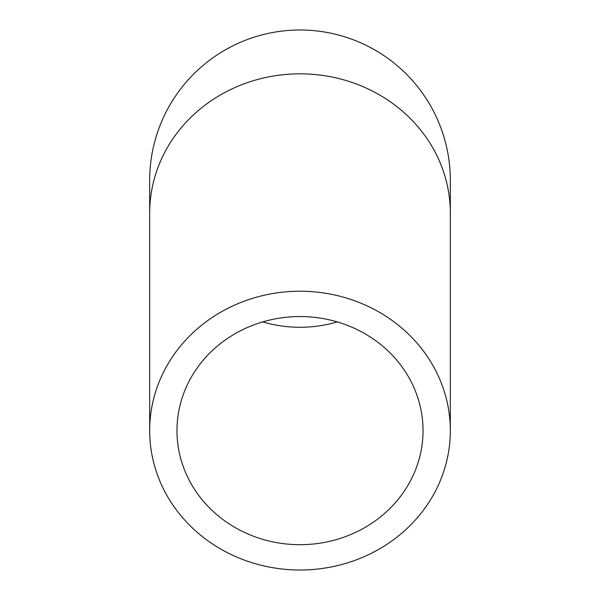 <?xml version="1.0" encoding="UTF-8"?>
<svg xmlns="http://www.w3.org/2000/svg" width="600" height="600" viewBox="0 0 600 600"><rect width="100%" height="100%" fill="white"/><g stroke="black" fill="none" stroke-linecap="round" stroke-linejoin="round"><path stroke-width="0.9" d="M300 544.688A123.03 114.075 0 0 1 176.97 430.62A123.03 114.075 0 0 1 300 316.545A123.03 114.075 0 0 1 423.03 430.62A123.03 114.075 0 0 1 300 544.688M300 291.233A150.33 139.38 180 0 0 149.67 430.62A150.33 139.38 180 0 0 300 570A150.33 139.38 180 0 0 450.33 430.62A150.33 139.38 180 0 0 300 291.233M149.67 213.202A150.33 139.38 180 0 1 300 73.823A150.33 139.38 180 0 1 450.33 213.202L450.33 180.33A150.33 150.33 0 0 0 300 30A150.33 150.33 0 0 0 149.67 180.33L149.67 430.62M262.71 321.907A123.03 114.075 180 0 0 300 327.278A123.03 114.075 180 0 0 337.29 321.907M450.33 213.202L450.33 430.62"/></g></svg>
